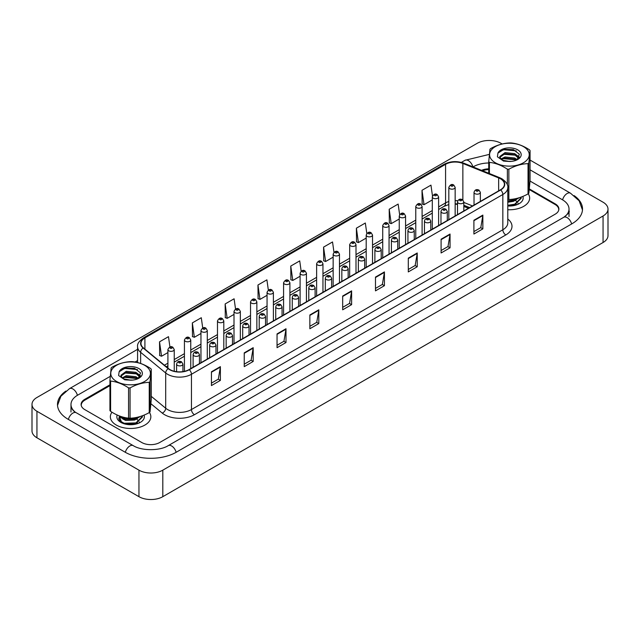 <?xml version="1.0" encoding="UTF-8"?>
<svg xmlns="http://www.w3.org/2000/svg" width="640" height="640" viewBox="0 0 640 640"><rect width="100%" height="100%" fill="white"/><g stroke="black" fill="none" stroke-linecap="round" stroke-linejoin="round"><path stroke-width="0.96" d="M469.544 207.656L463.824 205.344M111.96 412.208A20.248 11.688 0 0 0 110.352 416.776A20.248 11.688 0 0 0 116.28 425.048A20.248 11.688 0 0 0 138.344 427.576A20.248 11.688 0 0 0 150.848 416.776A20.248 11.688 0 0 0 149.416 412.464A20.248 11.688 0 0 1 150.848 416.776A20.248 11.688 0 0 1 138.344 427.576A20.248 11.688 0 0 1 116.28 425.048A20.248 11.688 0 0 1 110.352 416.776A20.248 11.688 0 0 1 111.96 412.208M500.456 178.792A13.496 7.792 180 0 1 504.408 184.304A13.496 7.792 180 0 1 500.456 189.816L189.056 369.592A13.496 7.792 180 0 1 168.456 368.552L143.4 347.888A13.496 7.792 180 0 1 140.96 343.424A13.496 7.792 180 0 1 144.912 337.912L445.576 164.32A13.496 7.792 180 0 1 462.864 163.448L498.648 177.92A13.496 7.792 180 0 1 500.456 178.792M500.688 178.656A13.832 7.984 0 0 0 498.848 177.76L463.056 163.288A13.832 7.984 0 0 0 445.336 164.184L144.672 337.776A13.832 7.984 0 0 0 143.12 348L168.184 368.664A13.832 7.984 0 0 0 189.296 369.728L500.688 189.952A13.832 7.984 0 0 0 500.688 178.656M211.432 371.8L211.432 385.576L220.376 380.408L220.376 366.632L211.432 371.8M211.432 383.128L218.32 379.152L220.344 367.088A3.376 1.952 -120 0 0 220.376 366.632M218.264 379.184L220.376 380.408M244.24 352.856L244.24 366.632L253.184 361.464L253.184 347.688L244.24 352.856M244.24 364.192L251.128 360.208L253.152 348.144A3.376 1.952 -120 0 0 253.184 347.688M251.072 360.248L253.184 361.464M277.048 333.912L277.048 347.688L286 342.528L286 328.744L277.048 333.912M277.048 345.248L283.944 341.264L285.96 329.208A3.376 1.952 -120 0 0 286 328.744M283.88 341.304L286 342.528M309.856 314.968L309.856 328.744L318.808 323.584L318.808 309.808L309.856 314.968M309.856 326.304L316.752 322.328L318.768 310.264A3.376 1.952 -120 0 0 318.808 309.808M316.688 322.36L318.808 323.584M473.904 220.256L473.904 234.032L482.856 228.872L482.856 215.096L473.904 220.256M473.904 231.592L480.8 227.616L482.816 215.552A3.376 1.952 -120 0 0 482.856 215.096M480.736 227.648L482.856 228.872M441.096 239.2L441.096 252.976L450.048 247.808L450.048 234.032L441.096 239.2M441.096 250.536L447.992 246.552L450.008 234.496A3.376 1.952 -120 0 0 450.048 234.032M447.928 246.592L450.048 247.808M408.288 258.144L408.288 271.92L417.232 266.752L417.232 252.976L408.288 258.144M408.288 269.48L415.176 265.496L417.2 253.432A3.376 1.952 -120 0 0 417.232 252.976M415.12 265.536L417.232 266.752M375.48 277.088L375.48 290.864L384.424 285.696L384.424 271.92L375.48 277.088M375.48 288.416L382.368 284.44L384.392 272.376A3.376 1.952 -120 0 0 384.424 271.92M382.312 284.472L384.424 285.696M342.672 296.032L342.672 309.808L351.616 304.64L351.616 290.864L342.672 296.032M342.672 307.36L349.56 303.384L351.584 291.32A3.376 1.952 -120 0 0 351.616 290.864M349.496 303.416L351.616 304.64M507.784 209.728A20.248 11.688 0 0 0 529.648 198.08A20.248 11.688 0 0 0 528.216 193.768A20.248 11.688 0 0 1 529.648 198.08A20.248 11.688 0 0 1 507.784 209.728M558.68 210.344A12.656 7.304 0 0 0 558.744 209.616A12.656 7.304 0 0 0 555.04 204.448L529.32 189.6M488.736 169.6A12.656 7.304 0 0 0 482.552 170.76M109.936 385.656L84.96 400.072A12.656 7.304 0 0 0 81.256 405.24A12.656 7.304 0 0 0 81.28 405.656M235.536 309.024L234.096 298.784L225.152 303.952L225.296 317.64M202.728 328L201.288 317.728L192.344 322.896L192.488 336.584M169.928 346.992L168.48 336.672L159.528 341.832L159.672 355.528M333.976 252.272L332.528 241.96L323.576 247.12L323.72 260.816M366.8 233.432L365.336 223.016L356.392 228.184L356.536 241.872M399.632 214.648L398.144 204.072L389.2 209.24L389.344 222.928M432.48 195.968L430.96 185.128L422.008 190.296L422.152 203.992M268.344 290.08L266.904 279.84L257.96 285.008L258.104 298.704M301.16 271.16L299.72 260.896L290.768 266.064L290.912 279.76M290.768 266.064L292.792 280.456L300.104 276.24M292.792 280.456L290.768 279.704M323.576 247.12L325.6 261.52L333.152 257.16M325.6 261.52L323.576 260.76M356.392 228.184L358.408 242.576L366.2 238.08M358.408 242.576L356.392 241.816M389.2 209.24L391.216 223.632L399.248 219M391.216 223.632L389.2 222.88M422.008 190.296L424.032 204.688L432.296 199.912M424.032 204.688L422.008 203.936M257.96 285.008L259.976 299.4L267.056 295.32M259.976 299.4L257.96 298.648M225.152 303.952L227.168 318.344L234.008 314.4M227.168 318.344L225.152 317.592M192.344 322.896L194.36 337.288L200.96 333.48M194.36 337.288L192.344 336.536M159.528 341.832L161.552 356.232L167.912 352.56M161.552 356.232L159.528 355.472M109.936 384.8L84.816 399.296A12.656 7.304 0 0 0 81.104 404.464A12.656 7.304 0 0 0 84.816 409.632L141.784 442.52A12.656 7.304 0 0 0 159.68 442.52L555.184 214.184A12.656 7.304 0 0 0 558.896 209.016A12.656 7.304 0 0 0 555.184 203.848L529.392 188.952M488.736 168.824A12.656 7.304 0 0 0 481.52 170.344M564.808 216.632A22.776 13.152 0 0 0 569.016 209.016A22.776 13.152 0 0 0 562.344 199.712L530.048 181.072M488.736 162.976A22.776 13.152 0 0 0 473.16 166.824L473.016 166.904M137.584 360.568L135.064 362.024M110.232 376.36L77.656 395.168A22.776 13.152 0 0 0 70.984 404.464A22.776 13.152 0 0 0 75.192 412.08M502.176 143.968L501.048 143.32A16.872 9.744 0 0 0 477.192 143.32L36.944 397.488A16.872 9.744 0 0 0 32 404.384A16.872 9.744 0 0 0 36.944 411.272L138.952 470.16A16.872 9.744 0 0 0 162.808 470.16L603.056 215.992A16.872 9.744 0 0 0 608 209.104A16.872 9.744 0 0 0 603.056 202.208L530.064 160.072M32 404.384L32 430.896A16.872 9.744 0 0 0 36.944 437.792L138.952 496.68A16.872 9.744 0 0 0 162.808 496.68L603.056 242.512A16.872 9.744 0 0 0 608 235.616L608 209.104M65.872 391.072A36.28 20.944 0 0 0 57.488 404.464A36.28 20.944 0 0 0 68.112 419.272L125.08 452.168A36.28 20.944 0 0 0 176.384 452.168L571.888 223.824A36.28 20.944 0 0 0 582.512 209.016A36.28 20.944 0 0 0 574.128 195.616M457.504 204.44A16.872 9.744 0 0 0 455.152 204.12M468.432 208.304L463.824 206.44M513.408 199.08L514.976 199.736M507.784 205.968A13.752 7.944 0 0 0 519.128 203.696A13.752 7.944 0 0 0 522.848 196.416M123.024 418.48L124.976 417.584M134.608 417.776L136.176 418.44M119.304 416.2L121.808 422.928M117.184 415.016A13.752 7.944 0 0 0 120.872 422.392A13.752 7.944 0 0 0 140.328 422.392A13.752 7.944 0 0 0 144.048 415.112M491.696 159.832A19.824 11.448 0 0 0 518.328 164.904A19.824 11.448 0 0 0 527.104 149.528A19.824 11.448 0 0 0 500.48 144.464A19.824 11.448 0 0 0 491.696 159.832M488.736 173.264L488.736 161.608A22.776 13.152 0 0 0 489.064 161.992A22.776 13.152 0 0 0 489.408 162.376L489.408 173.536M507.368 184.984L507.368 169.176C501.408 165.248 495.416 162.984 489.408 162.376M507.368 169.176A22.776 13.152 0 0 0 508.856 169.224L508.856 199.504C515.232 199.312 521.624 197.456 528.032 193.92A22.776 13.152 0 0 0 528.848 193.2L530.064 180.824L530.064 150.544L528.848 162.92L528.848 193.2M528.032 193.92L528.032 163.64C521.624 163.84 515.232 165.696 508.856 169.224M528.032 163.64A22.776 13.152 0 0 0 528.848 162.92M530.064 150.544A22.776 13.152 0 0 0 529.744 150.152A22.776 13.152 0 0 0 529.392 149.776C523.384 145.832 517.4 143.568 511.44 142.976A22.776 13.152 0 0 0 509.944 142.928C503.536 143.128 497.144 144.984 490.768 148.512A22.776 13.152 0 0 0 489.952 149.232L488.736 161.608M507.784 199.472A22.776 13.152 0 0 0 508.856 199.504M511.544 161.376L505.48 161.256M517.256 159.696L514.688 158.016L505.064 156.968L500.792 158.984M516.464 160.128L514.688 159.104L505.064 158.064L501.424 159.56M518.912 157.96L518.016 156.152L514.688 153.64L505.064 152.592L499.776 156.52L501.048 159.208A9.64 5.568 0 0 0 502.376 160.248M518.656 158.328L514.688 154.736L505.064 153.688L499.816 157.344M521.176 197.64L521.168 198.336L514.704 204.76L507.784 205.848M521.176 197.072L521.168 197.792L514.704 204.208L507.784 205.296M519.168 197.76L514.704 200.384L507.784 201.472M518.16 198.064L514.704 199.84L507.784 200.928M516.984 159.896L519.368 154.24L513.424 149.632L504.008 149.312L497.928 153.12L497.408 156.8L503.504 161.072L509.56 161.488A11.784 6.808 0 0 0 517.736 159.496A11.784 6.808 0 0 0 515.144 148.736A11.784 6.808 0 0 0 497.928 153.12M509.56 161.488L502.2 160.144L501.048 159.208M516.92 159.92L503.16 158.632M519.344 157.112L516.28 155.248L503.16 154.256M516.32 150.888L503.752 149.736L498.776 151.976M516.272 199.736L513.4 201.352L507.784 202.272M516.272 204.104L513.632 205.632M512.736 199.176L514.4 199.832M515.392 200.376L517.256 202.016M517.944 203.136L518.192 203.92M516.432 198.504L513.552 200.2M112.896 378.536A19.824 11.448 0 0 0 139.52 383.6A19.824 11.448 0 0 0 148.304 368.232A19.824 11.448 0 0 0 121.672 363.16A19.824 11.448 0 0 0 112.896 378.536M110.608 411.352A22.776 13.152 0 0 1 110.256 410.976A22.776 13.152 0 0 1 109.936 410.584L109.936 380.304A22.776 13.152 0 0 0 110.256 380.696A22.776 13.152 0 0 0 110.608 381.072L110.608 411.352C116.568 415.28 122.552 417.544 128.56 418.152A22.776 13.152 0 0 0 130.056 418.2C136.432 418.016 142.824 416.152 149.232 412.624A22.776 13.152 0 0 0 150.048 411.904L151.264 399.52L151.264 369.24L150.048 381.624L150.048 411.904M128.56 418.152L128.56 387.872C122.6 383.952 116.616 381.68 110.608 381.072M128.56 387.872A22.776 13.152 0 0 0 130.056 387.92L130.056 418.2M149.232 412.624L149.232 382.344C142.824 382.536 136.432 384.4 130.056 387.92M149.232 382.344A22.776 13.152 0 0 0 150.048 381.624M151.264 369.24A22.776 13.152 0 0 0 150.936 368.856A22.776 13.152 0 0 0 150.592 368.472C144.584 364.528 138.592 362.264 132.632 361.68A22.776 13.152 0 0 0 131.144 361.624C124.736 361.824 118.344 363.688 111.968 367.208A22.776 13.152 0 0 0 111.152 367.928L109.936 380.304M132.744 380.072L126.68 379.96M138.456 378.392L135.888 376.712L126.256 375.672L122.24 377.912A9.64 5.568 0 0 0 123.576 378.944M137.656 378.832L135.888 377.808L126.256 376.76L122.616 378.256M140.112 376.656L139.208 374.856L135.888 372.336L126.256 371.296L120.968 375.224L121.984 377.68M139.856 377.024L135.888 373.432L126.256 372.392L121.016 376.048M142.376 416.344L142.368 417.04L135.904 423.456L125.752 424.208M123.28 423.504L120.072 421.536L118.816 418.8L119.408 416.336M142.376 415.776L142.368 416.488L135.904 422.912L124.136 423.256L120.072 420.992L118.816 418.256M140.368 416.464L135.904 419.08L124.136 419.424L120.072 417.16L119.136 415.848M139.36 416.76L135.904 418.536L124.136 418.88L119.552 416.008M138.176 378.592L140.568 372.944L134.624 368.336L125.2 368.008L119.128 371.816L118.608 375.504L124.704 379.776L130.76 380.184A11.784 6.808 0 0 0 138.936 378.192A11.784 6.808 0 0 0 136.336 367.44A11.784 6.808 0 0 0 119.128 371.816M130.76 380.184L123.392 378.848L122.24 377.912M138.12 378.624L124.352 377.336M140.536 375.816L137.472 373.944L124.352 372.96M137.512 369.592L124.952 368.432L119.968 370.672M137.472 418.432L134.6 420.048L125.728 420.488L122.664 418.872M137.472 422.808L134.832 424.336M123.664 418.528L125.584 417.704M133.928 417.872L135.6 418.528M136.592 419.072L138.456 420.712M139.136 421.84L139.392 422.616M137.632 417.208L134.744 418.896M507.784 219.016A21.088 12.176 180 0 1 505.824 234.928L194.432 414.712A4.216 2.432 60 0 1 191.448 409.544L502.84 229.768A16.872 9.744 0 0 0 507.784 222.88L507.784 187.608A16.872 9.744 180 0 1 502.84 194.496A4.216 2.432 -120 0 0 500.688 189.952M194.432 414.712A21.088 12.176 180 0 1 164.6 414.712A21.088 12.176 180 0 1 162.24 413.088L150.944 403.768M168.184 368.664A4.216 2.824 129.5 0 0 165.696 372.976L165.696 408.248A16.872 9.744 0 0 0 167.584 409.544A16.872 9.744 0 0 0 191.448 409.544L191.448 374.28A16.872 9.744 180 0 1 165.696 372.976L140.632 352.312A16.872 9.744 180 0 1 137.584 346.728L137.584 362.552M507.784 187.608C508.344 184.976 506.408 182.032 501.968 178.792L499.744 177.712A4.216 1.976 112 0 0 498.848 177.76M499.744 177.712L463.96 163.248C456.976 160.776 450.344 161.128 444.064 164.32A4.216 2.432 60 0 1 445.336 164.184M144.672 337.776A4.216 2.432 -120 0 0 143.4 337.912C139.016 341.056 137.08 343.992 137.584 346.728M143.12 348A4.216 2.824 129.5 0 0 140.632 352.312L140.632 363.456M463.96 163.248A4.216 1.976 112 0 0 463.056 163.288M189.296 369.728A4.216 2.432 60 0 1 191.448 374.28L502.84 194.496L502.84 229.768A4.216 2.432 60 0 0 505.824 234.928M151.264 396.344L165.696 408.248A4.216 2.824 -50.5 0 1 162.24 413.088M144.912 337.912L144.912 349.136M498.648 177.92L498.648 190.856M462.864 163.448L462.864 199.92M472.528 205.936L463.824 202.416M457.776 200.768A13.496 7.792 0 0 0 455.152 200.616M448.824 201.52A13.496 7.792 0 0 0 445.576 202.896L438.624 206.912M445.576 164.32L445.576 202.896A7.592 4.384 60 0 1 444 206.376L438.624 209.48M432.296 210.568L422.096 216.456M415.776 220.104L405.576 225.992M399.248 229.648L389.048 235.536M382.728 239.184L372.528 245.072M366.2 248.728L356 254.616M349.672 258.264L339.48 264.152M333.152 267.808L322.952 273.696M316.624 277.344L306.432 283.232M300.104 286.888L289.904 292.776M283.576 296.424L273.384 302.312M267.056 305.968L256.856 311.856M250.528 315.504L240.336 321.392M234.008 325.048L223.808 330.936M217.48 334.584L207.288 340.472M200.96 344.128L190.76 350.016M184.432 353.664L174.24 359.552M167.912 363.208L164.416 365.224M469.64 207.6L464.376 205.472A7.592 3.552 -68 0 1 463.824 205.12M342.672 296.464L351.584 291.32M375.48 277.52L384.392 272.376M408.288 258.584L417.2 253.432M441.096 239.64L450.008 234.496M473.904 220.696L482.816 215.552M309.856 315.408L318.768 310.264M277.048 334.352L285.96 329.208M244.24 353.296L253.152 348.144M211.432 372.232L220.344 367.088M474.952 193.656A3.16 1.824 180 0 1 474.024 192.36C474.832 189.768 476.488 189.016 478.992 190.104L480.352 192.36A3.16 1.824 180 0 1 478.4 194.048A3.16 1.824 180 0 1 474.952 193.656M477.936 190.208A1.056 0.608 0 0 0 476.44 190.208A1.056 0.608 0 0 0 476.44 191.072A1.056 0.608 0 0 0 477.936 191.072A1.056 0.608 0 0 0 477.936 190.208M455.152 215.968L455.152 187.352A3.16 1.824 180 0 1 453.192 189.04A3.16 1.824 180 0 1 449.744 188.64A3.16 1.824 180 0 1 448.824 187.352L448.824 219.624M451.24 186.056A1.056 0.608 0 0 0 452.728 186.056A1.056 0.608 0 0 0 452.728 185.2A1.056 0.608 0 0 0 451.24 185.2A1.056 0.608 0 0 0 451.24 186.056M176.128 452.312A6.752 3.896 -120 0 0 168.24 445.632C159.936 451 141.528 451 133.224 445.632L76.256 412.744C74.776 412.184 73.104 410.56 71.264 407.88L70.984 406.536M125.336 452.312A6.752 3.896 -60 0 1 133.224 445.632M68.368 419.424A6.752 3.896 -60 0 1 76.256 412.744M57.52 405.416L60.88 396.24L69.512 388.632A6.752 3.896 60 0 1 77.4 395.312M461.368 162.392L465.016 160.288A6.752 3.896 60 0 1 472.88 166.848M582.48 209.968L579.12 200.784L570.488 193.184A6.752 3.896 120 0 0 567.12 193.512A6.752 3.896 120 0 0 562.6 199.864M571.632 223.968A6.752 3.896 -120 0 0 563.744 217.288L168.24 445.632M162.808 496.68L162.808 470.16M138.952 496.68L138.952 470.16M36.944 437.792L36.944 411.272M603.056 242.512L603.056 215.992M84.816 400.16L84.816 399.296M555.184 204.536L555.184 203.848M458.424 203.192A3.16 1.824 180 0 1 457.504 201.904C458.312 199.304 459.96 198.552 462.464 199.648L463.824 201.904A3.16 1.824 180 0 1 461.872 203.592A3.16 1.824 180 0 1 458.424 203.192M461.408 199.752A1.056 0.608 0 0 0 459.92 199.752A1.056 0.608 0 0 0 459.92 200.608A1.056 0.608 0 0 0 461.408 200.608A1.056 0.608 0 0 0 461.408 199.752M441.904 212.736A3.16 1.824 180 0 1 440.976 211.44C441.784 208.848 443.44 208.096 445.944 209.184L447.304 211.44A3.16 1.824 180 0 1 445.352 213.128A3.16 1.824 180 0 1 441.904 212.736M444.888 209.288A1.056 0.608 0 0 0 443.392 209.288A1.056 0.608 0 0 0 443.392 210.152A1.056 0.608 0 0 0 444.888 210.152A1.056 0.608 0 0 0 444.888 209.288M425.376 222.272A3.16 1.824 180 0 1 424.456 220.984C425.264 218.384 426.912 217.632 429.416 218.728L430.776 220.984A3.16 1.824 180 0 1 428.824 222.672A3.16 1.824 180 0 1 425.376 222.272M428.36 218.832A1.056 0.608 0 0 0 426.872 218.832A1.056 0.608 0 0 0 426.872 219.688A1.056 0.608 0 0 0 428.36 219.688A1.056 0.608 0 0 0 428.36 218.832M408.856 231.816A3.16 1.824 180 0 1 407.928 230.52C408.736 227.928 410.392 227.176 412.888 228.264L414.256 230.52A3.16 1.824 180 0 1 412.304 232.208A3.16 1.824 180 0 1 408.856 231.816M411.84 228.368A1.056 0.608 0 0 0 410.344 228.368A1.056 0.608 0 0 0 410.344 229.232A1.056 0.608 0 0 0 411.84 229.232A1.056 0.608 0 0 0 411.84 228.368M438.624 225.512L438.624 196.888A3.16 1.824 180 0 1 436.672 198.576A3.16 1.824 180 0 1 433.224 198.184A3.16 1.824 180 0 1 432.296 196.888L432.296 229.16M434.712 195.6A1.056 0.608 0 0 0 436.208 195.6A1.056 0.608 0 0 0 436.208 194.736A1.056 0.608 0 0 0 434.712 194.736A1.056 0.608 0 0 0 434.712 195.6M422.096 235.048L422.096 206.432A3.16 1.824 180 0 1 420.144 208.12A3.16 1.824 180 0 1 416.696 207.72A3.16 1.824 180 0 1 415.776 206.432L415.776 238.704M418.192 205.136A1.056 0.608 0 0 0 419.68 205.136A1.056 0.608 0 0 0 419.68 204.28A1.056 0.608 0 0 0 418.192 204.28A1.056 0.608 0 0 0 418.192 205.136M405.576 244.592L405.576 215.968A3.16 1.824 180 0 1 403.624 217.656A3.16 1.824 180 0 1 400.176 217.264A3.16 1.824 180 0 1 399.248 215.968L399.248 248.24M401.664 214.68A1.056 0.608 0 0 0 403.16 214.68A1.056 0.608 0 0 0 403.16 213.816A1.056 0.608 0 0 0 401.664 213.816A1.056 0.608 0 0 0 401.664 214.68M392.328 241.352A3.16 1.824 180 0 1 391.4 240.064C392.216 237.464 393.864 236.712 396.368 237.808L397.728 240.064A3.16 1.824 180 0 1 395.776 241.752A3.16 1.824 180 0 1 392.328 241.352M395.312 237.912A1.056 0.608 0 0 0 393.824 237.912A1.056 0.608 0 0 0 393.824 238.768A1.056 0.608 0 0 0 395.312 238.768A1.056 0.608 0 0 0 395.312 237.912M375.808 250.896A3.16 1.824 180 0 1 374.88 249.6C375.688 247.008 377.344 246.256 379.84 247.344L381.208 249.6A3.16 1.824 180 0 1 379.256 251.288A3.16 1.824 180 0 1 375.808 250.896M378.792 247.448A1.056 0.608 0 0 0 377.296 247.448A1.056 0.608 0 0 0 377.296 248.312A1.056 0.608 0 0 0 378.792 248.312A1.056 0.608 0 0 0 378.792 247.448M359.28 260.432A3.16 1.824 180 0 1 358.352 259.144C359.168 256.544 360.816 255.792 363.32 256.888L364.68 259.144A3.16 1.824 180 0 1 362.728 260.832A3.16 1.824 180 0 1 359.28 260.432M362.264 256.992A1.056 0.608 0 0 0 360.776 256.992A1.056 0.608 0 0 0 360.776 257.848A1.056 0.608 0 0 0 362.264 257.848A1.056 0.608 0 0 0 362.264 256.992M389.048 254.128L389.048 225.512A3.16 1.824 180 0 1 387.096 227.2A3.16 1.824 180 0 1 383.648 226.8A3.16 1.824 180 0 1 382.728 225.512L382.728 257.784M385.144 224.216A1.056 0.608 0 0 0 386.632 224.216A1.056 0.608 0 0 0 386.632 223.36A1.056 0.608 0 0 0 385.144 223.36A1.056 0.608 0 0 0 385.144 224.216M372.528 263.672L372.528 235.048A3.16 1.824 180 0 1 370.576 236.736A3.16 1.824 180 0 1 367.128 236.344A3.16 1.824 180 0 1 366.2 235.048L366.2 267.32M368.616 233.76A1.056 0.608 0 0 0 370.112 233.76A1.056 0.608 0 0 0 370.112 232.896A1.056 0.608 0 0 0 368.616 232.896A1.056 0.608 0 0 0 368.616 233.76M356 273.208L356 244.592A3.16 1.824 180 0 1 354.048 246.28A3.16 1.824 180 0 1 350.6 245.88A3.16 1.824 180 0 1 349.672 244.592L349.672 276.864M352.096 243.296A1.056 0.608 0 0 0 353.584 243.296A1.056 0.608 0 0 0 353.584 242.44A1.056 0.608 0 0 0 352.096 242.44A1.056 0.608 0 0 0 352.096 243.296M342.76 269.976A3.16 1.824 180 0 1 341.832 268.68C342.64 266.088 344.296 265.336 346.792 266.424L348.16 268.68A3.16 1.824 180 0 1 346.208 270.368A3.16 1.824 180 0 1 342.76 269.976M345.744 266.528A1.056 0.608 0 0 0 344.248 266.528A1.056 0.608 0 0 0 344.248 267.392A1.056 0.608 0 0 0 345.744 267.392A1.056 0.608 0 0 0 345.744 266.528M326.232 279.512A3.16 1.824 180 0 1 325.304 278.224C326.112 275.624 327.768 274.872 330.272 275.968L331.632 278.224A3.16 1.824 180 0 1 329.68 279.912A3.16 1.824 180 0 1 326.232 279.512M329.216 276.072A1.056 0.608 0 0 0 327.728 276.072A1.056 0.608 0 0 0 327.728 276.928A1.056 0.608 0 0 0 329.216 276.928A1.056 0.608 0 0 0 329.216 276.072M309.712 289.056A3.16 1.824 180 0 1 308.784 287.76C309.592 285.168 311.248 284.416 313.744 285.504L315.112 287.76A3.16 1.824 180 0 1 313.16 289.448A3.16 1.824 180 0 1 309.712 289.056M312.696 285.608A1.056 0.608 0 0 0 311.2 285.608A1.056 0.608 0 0 0 311.2 286.472A1.056 0.608 0 0 0 312.696 286.472A1.056 0.608 0 0 0 312.696 285.608M293.184 298.592A3.16 1.824 180 0 1 292.256 297.304C293.064 294.704 294.72 293.952 297.224 295.048L298.584 297.304A3.16 1.824 180 0 1 296.632 298.992A3.16 1.824 180 0 1 293.184 298.592M296.168 295.152A1.056 0.608 0 0 0 294.68 295.152A1.056 0.608 0 0 0 294.68 296.008A1.056 0.608 0 0 0 296.168 296.008A1.056 0.608 0 0 0 296.168 295.152M276.664 308.136A3.16 1.824 180 0 1 275.736 306.84C276.544 304.248 278.2 303.496 280.696 304.584L282.064 306.84A3.16 1.824 180 0 1 280.112 308.528A3.16 1.824 180 0 1 276.664 308.136M279.648 304.688A1.056 0.608 0 0 0 278.152 304.688A1.056 0.608 0 0 0 278.152 305.552A1.056 0.608 0 0 0 279.648 305.552A1.056 0.608 0 0 0 279.648 304.688M339.48 282.752L339.48 254.128A3.16 1.824 180 0 1 337.528 255.816A3.16 1.824 180 0 1 334.08 255.424A3.16 1.824 180 0 1 333.152 254.128L333.152 286.4M335.568 252.84A1.056 0.608 0 0 0 337.064 252.84A1.056 0.608 0 0 0 337.064 251.976A1.056 0.608 0 0 0 335.568 251.976A1.056 0.608 0 0 0 335.568 252.84M322.952 292.288L322.952 263.672A3.16 1.824 180 0 1 321 265.36A3.16 1.824 180 0 1 317.552 264.96A3.16 1.824 180 0 1 316.624 263.672L316.624 295.944M319.048 262.376A1.056 0.608 0 0 0 320.536 262.376A1.056 0.608 0 0 0 320.536 261.52A1.056 0.608 0 0 0 319.048 261.52A1.056 0.608 0 0 0 319.048 262.376M306.432 301.832L306.432 273.208A3.16 1.824 180 0 1 304.48 274.896A3.16 1.824 180 0 1 301.032 274.504A3.16 1.824 180 0 1 300.104 273.208L300.104 305.48M302.52 271.92A1.056 0.608 0 0 0 304.016 271.92A1.056 0.608 0 0 0 304.016 271.056A1.056 0.608 0 0 0 302.52 271.056A1.056 0.608 0 0 0 302.52 271.92M289.904 311.368L289.904 282.752A3.16 1.824 180 0 1 287.952 284.44A3.16 1.824 180 0 1 284.504 284.04A3.16 1.824 180 0 1 283.576 282.752L283.576 315.024M286 281.456A1.056 0.608 0 0 0 287.488 281.456A1.056 0.608 0 0 0 287.488 280.6A1.056 0.608 0 0 0 286 280.6A1.056 0.608 0 0 0 286 281.456M273.384 320.912L273.384 292.288A3.16 1.824 180 0 1 271.432 293.976A3.16 1.824 180 0 1 267.984 293.584A3.16 1.824 180 0 1 267.056 292.288L267.056 324.56M269.472 291A1.056 0.608 0 0 0 270.968 291A1.056 0.608 0 0 0 270.968 290.136A1.056 0.608 0 0 0 269.472 290.136A1.056 0.608 0 0 0 269.472 291M260.136 317.672A3.16 1.824 180 0 1 259.208 316.384C260.016 313.784 261.672 313.032 264.176 314.128L265.536 316.384A3.16 1.824 180 0 1 263.584 318.072A3.16 1.824 180 0 1 260.136 317.672M263.12 314.232A1.056 0.608 0 0 0 261.632 314.232A1.056 0.608 0 0 0 261.632 315.088A1.056 0.608 0 0 0 263.12 315.088A1.056 0.608 0 0 0 263.12 314.232M243.616 327.216A3.16 1.824 180 0 1 242.688 325.92C243.496 323.328 245.152 322.576 247.648 323.664L249.016 325.92A3.16 1.824 180 0 1 247.064 327.608A3.16 1.824 180 0 1 243.616 327.216M246.592 323.768A1.056 0.608 0 0 0 245.104 323.768A1.056 0.608 0 0 0 245.104 324.632A1.056 0.608 0 0 0 246.592 324.632A1.056 0.608 0 0 0 246.592 323.768M227.088 336.752A3.16 1.824 180 0 1 226.16 335.464C226.968 332.864 228.624 332.112 231.128 333.208L232.488 335.464A3.16 1.824 180 0 1 230.536 337.152A3.16 1.824 180 0 1 227.088 336.752M230.072 333.312A1.056 0.608 0 0 0 228.584 333.312A1.056 0.608 0 0 0 228.584 334.168A1.056 0.608 0 0 0 230.072 334.168A1.056 0.608 0 0 0 230.072 333.312M210.568 346.296A3.16 1.824 180 0 1 209.64 345C210.448 342.408 212.104 341.656 214.6 342.744L215.968 345A3.16 1.824 180 0 1 214.016 346.688A3.16 1.824 180 0 1 210.568 346.296M213.544 342.848A1.056 0.608 0 0 0 212.056 342.848A1.056 0.608 0 0 0 212.056 343.712A1.056 0.608 0 0 0 213.544 343.712A1.056 0.608 0 0 0 213.544 342.848M194.04 355.832A3.16 1.824 180 0 1 193.112 354.544C193.92 351.944 195.576 351.192 198.08 352.288L199.44 354.544A3.16 1.824 180 0 1 197.488 356.232A3.16 1.824 180 0 1 194.04 355.832M197.024 352.392A1.056 0.608 0 0 0 195.528 352.392A1.056 0.608 0 0 0 195.528 353.248A1.056 0.608 0 0 0 197.024 353.248A1.056 0.608 0 0 0 197.024 352.392M177.52 365.376A3.16 1.824 180 0 1 176.592 364.08C177.4 361.488 179.056 360.736 181.552 361.824L182.92 364.08A3.16 1.824 180 0 1 180.968 365.768A3.16 1.824 180 0 1 177.52 365.376M180.496 361.928A1.056 0.608 0 0 0 179.008 361.928A1.056 0.608 0 0 0 179.008 362.792A1.056 0.608 0 0 0 180.496 362.792A1.056 0.608 0 0 0 180.496 361.928M256.856 330.448L256.856 301.832A3.16 1.824 180 0 1 254.904 303.52A3.16 1.824 180 0 1 251.456 303.12A3.16 1.824 180 0 1 250.528 301.832L250.528 334.104M252.952 300.544A1.056 0.608 0 0 0 254.44 300.544A1.056 0.608 0 0 0 254.44 299.68A1.056 0.608 0 0 0 252.952 299.68A1.056 0.608 0 0 0 252.952 300.544M240.336 339.992L240.336 311.368A3.16 1.824 180 0 1 238.384 313.056A3.16 1.824 180 0 1 234.936 312.664A3.16 1.824 180 0 1 234.008 311.368L234.008 343.648M236.424 310.08A1.056 0.608 0 0 0 237.92 310.08A1.056 0.608 0 0 0 237.92 309.216A1.056 0.608 0 0 0 236.424 309.216A1.056 0.608 0 0 0 236.424 310.08M223.808 349.528L223.808 320.912A3.16 1.824 180 0 1 221.856 322.6A3.16 1.824 180 0 1 218.408 322.2A3.16 1.824 180 0 1 217.48 320.912L217.48 353.184M219.904 319.624A1.056 0.608 0 0 0 221.392 319.624A1.056 0.608 0 0 0 221.392 318.76A1.056 0.608 0 0 0 219.904 318.76A1.056 0.608 0 0 0 219.904 319.624M207.288 359.072L207.288 330.456A3.16 1.824 180 0 1 205.336 332.136A3.16 1.824 180 0 1 201.888 331.744A3.16 1.824 180 0 1 200.96 330.456L200.96 362.728M203.376 329.16A1.056 0.608 0 0 0 204.864 329.16A1.056 0.608 0 0 0 204.864 328.296A1.056 0.608 0 0 0 203.376 328.296A1.056 0.608 0 0 0 203.376 329.16M190.76 368.608L190.76 339.992A3.16 1.824 180 0 1 188.808 341.68A3.16 1.824 180 0 1 185.36 341.28A3.16 1.824 180 0 1 184.432 339.992L184.432 371.344M186.856 338.704A1.056 0.608 0 0 0 188.344 338.704A1.056 0.608 0 0 0 188.344 337.84A1.056 0.608 0 0 0 186.856 337.84A1.056 0.608 0 0 0 186.856 338.704M174.24 371.256L174.24 349.536A3.16 1.824 180 0 1 172.288 351.216A3.16 1.824 180 0 1 168.84 350.824A3.16 1.824 180 0 1 167.912 349.536L167.912 368.104M170.328 348.24A1.056 0.608 0 0 0 171.816 348.24A1.056 0.608 0 0 0 171.816 347.376A1.056 0.608 0 0 0 170.328 347.376A1.056 0.608 0 0 0 170.328 348.24M444.064 164.32L143.4 337.912M558.744 209.616L558.744 210.136M464.376 205.472L463.824 205.264M457.504 203.92L455.152 203.824M448.824 204.544L444 206.376M432.296 213.136L422.096 219.016M415.776 222.672L405.576 228.56M399.248 232.216L389.048 238.104M382.728 241.752L372.528 247.64M366.2 251.296L356 257.184M349.672 260.832L339.48 266.72M333.152 270.376L322.952 276.264M316.624 279.912L306.432 285.8M300.104 289.456L289.904 295.344M283.576 298.992L273.384 304.88M267.056 308.536L256.856 314.424M250.528 318.072L240.336 323.96M234.008 327.616L223.808 333.504M217.48 337.152L207.288 343.04M200.96 346.696L190.76 352.584M184.432 356.232L174.24 362.12M167.912 365.776L166.248 366.736M474.024 205.072L474.024 192.36M480.352 201.416L480.352 192.36M455.152 187.352L453.784 185.096C451.952 183.768 450.296 184.52 448.824 187.352M69.512 388.632L137.584 349.328M569.016 211.08C569.96 211.768 568.2 213.832 563.744 217.288M530.064 169.84L570.488 193.184M465.016 160.288L489.32 154.392M70.984 412.04L70.984 404.464M569.016 216.592L569.016 209.016M457.504 214.608L457.504 201.904M463.824 210.96L463.824 201.904M440.976 224.152L440.976 211.44M447.304 220.496L447.304 211.44M424.456 233.688L424.456 220.984M430.776 230.04L430.776 220.984M407.928 243.232L407.928 230.52M414.256 239.576L414.256 230.52M438.624 196.888L437.264 194.632C435.424 193.312 433.768 194.064 432.296 196.888M422.096 206.432L420.736 204.176C418.904 202.848 417.248 203.6 415.776 206.432M405.576 215.968L404.216 213.712C402.376 212.392 400.72 213.144 399.248 215.968M521.184 197.92L521.184 197.368M142.384 416.616L142.384 416.072M391.4 252.768L391.4 240.064M397.728 249.12L397.728 240.064M374.88 262.312L374.88 249.6M381.208 258.656L381.208 249.6M358.352 271.848L358.352 259.144M364.68 268.2L364.68 259.144M389.048 225.512L387.688 223.256C385.856 221.928 384.2 222.68 382.728 225.512M372.528 235.048L371.16 232.792C369.328 231.472 367.672 232.224 366.2 235.048M356 244.592L354.64 242.336C352.808 241.008 351.152 241.76 349.672 244.592M341.832 281.392L341.832 268.68M348.16 277.736L348.16 268.68M325.304 290.936L325.304 278.224M331.632 287.28L331.632 278.224M308.784 300.472L308.784 287.76M315.112 296.816L315.112 287.76M292.256 310.016L292.256 297.304M298.584 306.36L298.584 297.304M275.736 319.552L275.736 306.84M282.064 315.896L282.064 306.84M339.48 254.128L338.112 251.872C336.28 250.552 334.624 251.304 333.152 254.128M322.952 263.672L321.592 261.416C319.76 260.088 318.104 260.84 316.624 263.672M306.432 273.208L305.064 270.952C303.232 269.632 301.576 270.384 300.104 273.208M289.904 282.752L288.544 280.496C286.704 279.168 285.056 279.92 283.576 282.752M273.384 292.288L272.016 290.032C270.184 288.712 268.528 289.464 267.056 292.288M259.208 329.096L259.208 316.384M265.536 325.44L265.536 316.384M242.688 338.632L242.688 325.92M249.016 334.976L249.016 325.92M226.16 348.176L226.16 335.464M232.488 344.52L232.488 335.464M209.64 357.712L209.64 345M215.968 354.064L215.968 345M193.112 367.256L193.112 354.544M199.44 363.6L199.44 354.544M176.592 371.688L176.592 364.08M182.92 371.624L182.92 364.08M256.856 301.832L255.496 299.576C253.656 298.248 252.008 299 250.528 301.832M240.336 311.368L238.968 309.112C237.136 307.792 235.48 308.544 234.008 311.368M223.808 320.912L222.448 318.656C220.608 317.328 218.96 318.08 217.48 320.912M207.288 330.456L205.92 328.192C204.088 326.872 202.432 327.624 200.96 330.456M190.76 339.992L189.4 337.736C187.56 336.408 185.912 337.16 184.432 339.992M174.24 349.536L172.872 347.272C171.04 345.952 169.384 346.704 167.912 349.536"/></g></svg>
